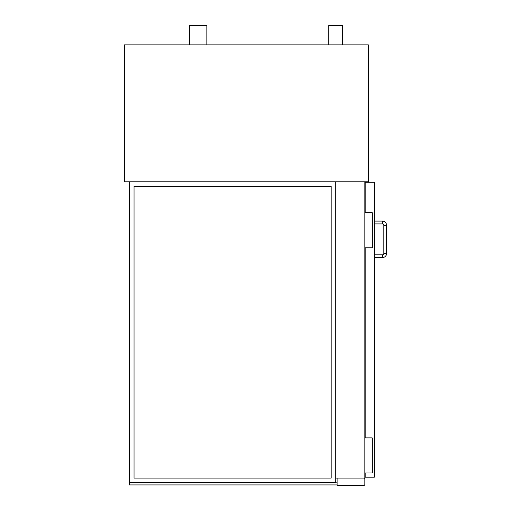 <?xml version="1.0" encoding="UTF-8"?>
<svg xmlns="http://www.w3.org/2000/svg" width="511" height="511" viewBox="0 0 511 511"><rect width="100%" height="100%" fill="white"/><g stroke="black" fill="none" stroke-linecap="round" stroke-linejoin="round"><path stroke-width="0.77" d="M328.701 44.859L328.701 25.55L342.74 25.55L342.74 44.859M189.326 44.859L189.326 25.55L206.878 25.55L206.878 44.859M368.367 181.775L124.377 181.775L124.377 44.859L368.367 44.859L368.367 181.775M363.806 478.079A1.054 1.054 0 0 1 364.86 479.133L364.86 484.396A1.054 1.054 0 0 1 363.806 485.45L337.126 485.45L337.126 478.079M365.212 212.672L365.212 182.299L374.339 182.299L374.339 477.197L365.212 477.197L365.212 472.988M365.212 437.882L365.212 247.778M364.86 437.882L372.232 437.882L372.232 472.988L364.86 472.988M364.86 212.672L372.232 212.672L372.232 247.778L364.86 247.778M382.413 221.097C384.968 221.346 386.373 222.751 386.623 225.306C386.373 222.751 384.968 221.346 382.413 221.097L374.339 221.097L382.413 221.097L382.413 223.901A1.405 1.405 0 0 1 383.818 225.306L383.818 253.392A1.405 1.405 0 0 1 382.413 254.797L374.339 254.797L382.413 254.797A1.405 1.405 0 0 0 383.818 253.392L386.623 253.392C386.373 255.954 384.968 257.359 382.413 257.608L382.413 254.797M134.029 186.343L331.154 186.343L331.154 478.079L134.029 478.079L134.029 186.343M335.721 482.64L335.721 181.775L129.468 181.775L129.468 482.64L335.721 482.64M337.126 482.818L129.468 482.818L129.468 484.926L337.126 484.926M365.212 187.039L364.86 187.039M335.721 478.079L364.86 478.079L364.86 181.775L335.721 181.775L335.721 478.079M382.413 257.608L374.339 257.608L382.413 257.608C384.968 257.359 386.373 255.954 386.623 253.392L386.623 225.306L383.818 225.306M382.413 223.901L374.339 223.901L382.413 223.901"/></g></svg>
